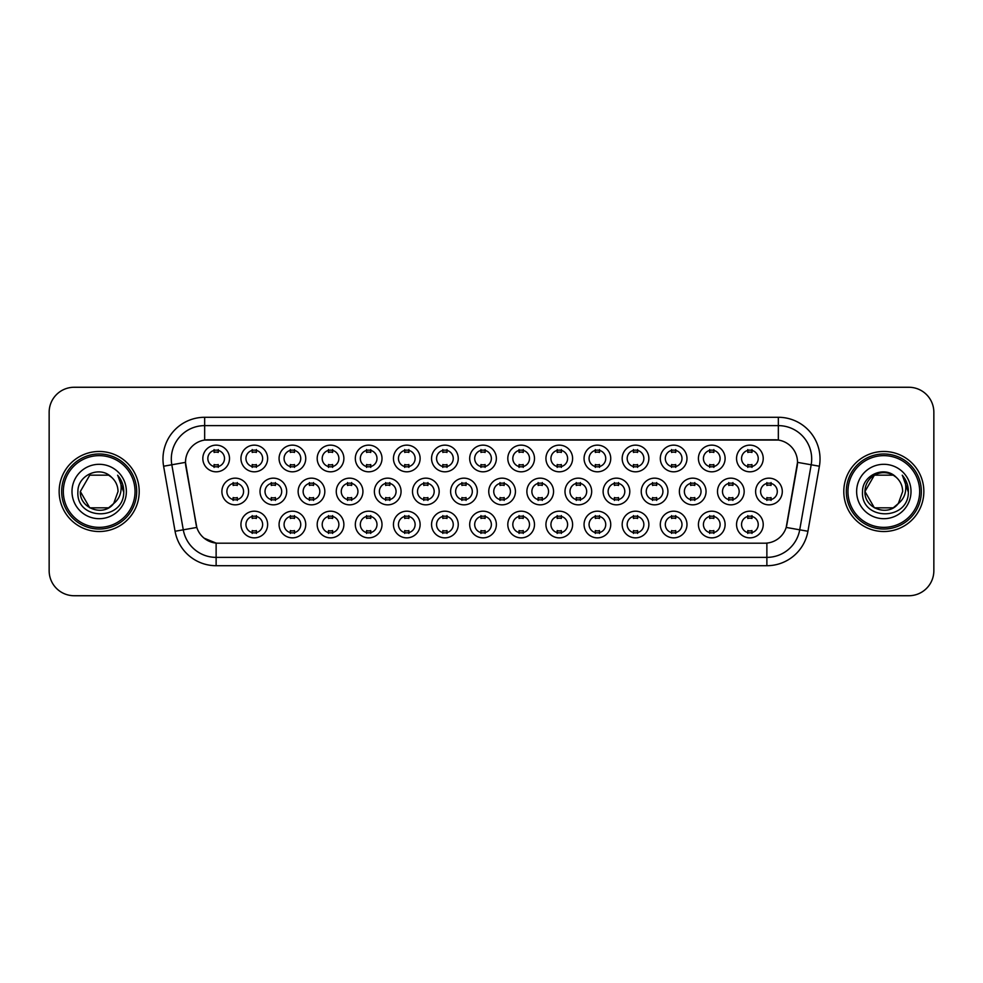 <?xml version="1.0" encoding="UTF-8"?>
<svg xmlns="http://www.w3.org/2000/svg" width="983" height="983" viewBox="0 0 983 983"><rect width="100%" height="100%" fill="white"/><g stroke="black" fill="none" stroke-linecap="round" stroke-linejoin="round"><path stroke-width="1.47" d="M610.738 524.517A13.344 13.344 0 0 1 597.394 537.861A13.344 13.344 0 0 1 584.062 524.517A13.344 13.344 0 0 1 597.394 511.185A13.344 13.344 0 0 1 610.738 524.517M589.063 524.517A8.343 8.343 0 0 0 597.394 532.86A8.343 8.343 0 0 0 605.737 524.517A8.343 8.343 0 0 0 597.394 516.186A8.343 8.343 0 0 0 589.063 524.517M648.866 524.517A13.344 13.344 0 0 1 635.522 537.861A13.344 13.344 0 0 1 622.178 524.517A13.344 13.344 0 0 1 635.522 511.185A13.344 13.344 0 0 1 648.866 524.517M627.179 524.517A8.343 8.343 0 0 0 635.522 532.86A8.343 8.343 0 0 0 643.853 524.517A8.343 8.343 0 0 0 635.522 516.186A8.343 8.343 0 0 0 627.179 524.517M686.982 524.517A13.344 13.344 0 0 1 673.638 537.861A13.344 13.344 0 0 1 660.306 524.517A13.344 13.344 0 0 1 673.638 511.185A13.344 13.344 0 0 1 686.982 524.517M665.307 524.517A8.343 8.343 0 0 0 673.638 532.86A8.343 8.343 0 0 0 681.981 524.517A8.343 8.343 0 0 0 673.638 516.186A8.343 8.343 0 0 0 665.307 524.517M572.61 524.517A13.344 13.344 0 0 1 559.278 537.861A13.344 13.344 0 0 1 545.934 524.517A13.344 13.344 0 0 1 559.278 511.185A13.344 13.344 0 0 1 572.61 524.517M550.935 524.517A8.343 8.343 0 0 0 559.278 532.86A8.343 8.343 0 0 0 567.609 524.517A8.343 8.343 0 0 0 559.278 516.186A8.343 8.343 0 0 0 550.935 524.517M534.494 524.517A13.344 13.344 0 0 1 521.15 537.861A13.344 13.344 0 0 1 507.806 524.517A13.344 13.344 0 0 1 521.15 511.185A13.344 13.344 0 0 1 534.494 524.517M512.819 524.517A8.343 8.343 0 0 0 521.15 532.86A8.343 8.343 0 0 0 529.493 524.517A8.343 8.343 0 0 0 521.15 516.186A8.343 8.343 0 0 0 512.819 524.517M725.11 524.517A13.344 13.344 0 0 1 711.766 537.861A13.344 13.344 0 0 1 698.421 524.517A13.344 13.344 0 0 1 711.766 511.185A13.344 13.344 0 0 1 725.11 524.517M703.423 524.517A8.343 8.343 0 0 0 711.766 532.86A8.343 8.343 0 0 0 720.109 524.517A8.343 8.343 0 0 0 711.766 516.186A8.343 8.343 0 0 0 703.423 524.517M496.366 524.517A13.344 13.344 0 0 1 483.034 537.861A13.344 13.344 0 0 1 469.69 524.517A13.344 13.344 0 0 1 483.034 511.185A13.344 13.344 0 0 1 496.366 524.517M474.691 524.517A8.343 8.343 0 0 0 483.034 532.86A8.343 8.343 0 0 0 491.365 524.517A8.343 8.343 0 0 0 483.034 516.186A8.343 8.343 0 0 0 474.691 524.517M458.25 524.517A13.344 13.344 0 0 1 444.906 537.861A13.344 13.344 0 0 1 431.562 524.517A13.344 13.344 0 0 1 444.906 511.185A13.344 13.344 0 0 1 458.25 524.517M436.563 524.517A8.343 8.343 0 0 0 444.906 532.86A8.343 8.343 0 0 0 453.249 524.517A8.343 8.343 0 0 0 444.906 516.186A8.343 8.343 0 0 0 436.563 524.517M420.122 524.517A13.344 13.344 0 0 1 406.778 537.861A13.344 13.344 0 0 1 393.446 524.517A13.344 13.344 0 0 1 406.778 511.185A13.344 13.344 0 0 1 420.122 524.517M398.447 524.517A8.343 8.343 0 0 0 406.778 532.86A8.343 8.343 0 0 0 415.121 524.517A8.343 8.343 0 0 0 406.778 516.186A8.343 8.343 0 0 0 398.447 524.517M382.006 524.517A13.344 13.344 0 0 1 368.662 537.861A13.344 13.344 0 0 1 355.318 524.517A13.344 13.344 0 0 1 368.662 511.185A13.344 13.344 0 0 1 382.006 524.517M360.319 524.517A8.343 8.343 0 0 0 368.662 532.86A8.343 8.343 0 0 0 376.993 524.517A8.343 8.343 0 0 0 368.662 516.186A8.343 8.343 0 0 0 360.319 524.517M343.878 524.517A13.344 13.344 0 0 1 330.534 537.861A13.344 13.344 0 0 1 317.19 524.517A13.344 13.344 0 0 1 330.534 511.185A13.344 13.344 0 0 1 343.878 524.517M322.203 524.517A8.343 8.343 0 0 0 330.534 532.86A8.343 8.343 0 0 0 338.877 524.517A8.343 8.343 0 0 0 330.534 516.186A8.343 8.343 0 0 0 322.203 524.517M305.75 524.517A13.344 13.344 0 0 1 292.418 537.861A13.344 13.344 0 0 1 279.074 524.517A13.344 13.344 0 0 1 292.418 511.185A13.344 13.344 0 0 1 305.75 524.517M284.075 524.517A8.343 8.343 0 0 0 292.418 532.86A8.343 8.343 0 0 0 300.749 524.517A8.343 8.343 0 0 0 292.418 516.186A8.343 8.343 0 0 0 284.075 524.517M267.634 524.517A13.344 13.344 0 0 1 254.29 537.861A13.344 13.344 0 0 1 240.946 524.517A13.344 13.344 0 0 1 254.29 511.185A13.344 13.344 0 0 1 267.634 524.517M245.947 524.517A8.343 8.343 0 0 0 254.29 532.86A8.343 8.343 0 0 0 262.633 524.517A8.343 8.343 0 0 0 254.29 516.186A8.343 8.343 0 0 0 245.947 524.517M763.226 524.517A13.344 13.344 0 0 1 749.894 537.861A13.344 13.344 0 0 1 736.55 524.517A13.344 13.344 0 0 1 749.894 511.185A13.344 13.344 0 0 1 763.226 524.517M741.551 524.517A8.343 8.343 0 0 0 749.894 532.86A8.343 8.343 0 0 0 758.225 524.517A8.343 8.343 0 0 0 749.894 516.186A8.343 8.343 0 0 0 741.551 524.517M667.924 491.5A13.344 13.344 0 0 1 654.58 504.844A13.344 13.344 0 0 1 641.235 491.5A13.344 13.344 0 0 1 654.58 478.156A13.344 13.344 0 0 1 667.924 491.5M646.249 491.5A8.343 8.343 0 0 0 654.58 499.843A8.343 8.343 0 0 0 662.923 491.5A8.343 8.343 0 0 0 654.58 483.157A8.343 8.343 0 0 0 646.249 491.5M553.552 491.5A13.344 13.344 0 0 1 540.208 504.844A13.344 13.344 0 0 1 526.876 491.5A13.344 13.344 0 0 1 540.208 478.156A13.344 13.344 0 0 1 553.552 491.5M531.877 491.5A8.343 8.343 0 0 0 540.208 499.843A8.343 8.343 0 0 0 548.551 491.5A8.343 8.343 0 0 0 540.208 483.157A8.343 8.343 0 0 0 531.877 491.5M629.796 491.5A13.344 13.344 0 0 1 616.464 504.844A13.344 13.344 0 0 1 603.12 491.5A13.344 13.344 0 0 1 616.464 478.156A13.344 13.344 0 0 1 629.796 491.5M608.121 491.5A8.343 8.343 0 0 0 616.464 499.843A8.343 8.343 0 0 0 624.795 491.5A8.343 8.343 0 0 0 616.464 483.157A8.343 8.343 0 0 0 608.121 491.5M515.436 491.5A13.344 13.344 0 0 1 502.092 504.844A13.344 13.344 0 0 1 488.748 491.5A13.344 13.344 0 0 1 502.092 478.156A13.344 13.344 0 0 1 515.436 491.5M493.749 491.5A8.343 8.343 0 0 0 502.092 499.843A8.343 8.343 0 0 0 510.423 491.5A8.343 8.343 0 0 0 502.092 483.157A8.343 8.343 0 0 0 493.749 491.5M706.052 491.5A13.344 13.344 0 0 1 692.708 504.844A13.344 13.344 0 0 1 679.364 491.5A13.344 13.344 0 0 1 692.708 478.156A13.344 13.344 0 0 1 706.052 491.5M684.365 491.5A8.343 8.343 0 0 0 692.708 499.843A8.343 8.343 0 0 0 701.039 491.5A8.343 8.343 0 0 0 692.708 483.157A8.343 8.343 0 0 0 684.365 491.5M744.168 491.5A13.344 13.344 0 0 1 730.824 504.844A13.344 13.344 0 0 1 717.492 491.5A13.344 13.344 0 0 1 730.824 478.156A13.344 13.344 0 0 1 744.168 491.5M722.493 491.5A8.343 8.343 0 0 0 730.824 499.843A8.343 8.343 0 0 0 739.167 491.5A8.343 8.343 0 0 0 730.824 483.157A8.343 8.343 0 0 0 722.493 491.5M591.68 491.5A13.344 13.344 0 0 1 578.336 504.844A13.344 13.344 0 0 1 564.992 491.5A13.344 13.344 0 0 1 578.336 478.156A13.344 13.344 0 0 1 591.68 491.5M569.993 491.5A8.343 8.343 0 0 0 578.336 499.843A8.343 8.343 0 0 0 586.679 491.5A8.343 8.343 0 0 0 578.336 483.157A8.343 8.343 0 0 0 569.993 491.5M477.308 491.5A13.344 13.344 0 0 1 463.964 504.844A13.344 13.344 0 0 1 450.619 491.5A13.344 13.344 0 0 1 463.964 478.156A13.344 13.344 0 0 1 477.308 491.5M455.633 491.5A8.343 8.343 0 0 0 463.964 499.843A8.343 8.343 0 0 0 472.307 491.5A8.343 8.343 0 0 0 463.964 483.157A8.343 8.343 0 0 0 455.633 491.5M439.18 491.5A13.344 13.344 0 0 1 425.848 504.844A13.344 13.344 0 0 1 412.504 491.5A13.344 13.344 0 0 1 425.848 478.156A13.344 13.344 0 0 1 439.18 491.5M417.505 491.5A8.343 8.343 0 0 0 425.848 499.843A8.343 8.343 0 0 0 434.179 491.5A8.343 8.343 0 0 0 425.848 483.157A8.343 8.343 0 0 0 417.505 491.5M401.064 491.5A13.344 13.344 0 0 1 387.72 504.844A13.344 13.344 0 0 1 374.376 491.5A13.344 13.344 0 0 1 387.72 478.156A13.344 13.344 0 0 1 401.064 491.5M379.377 491.5A8.343 8.343 0 0 0 387.72 499.843A8.343 8.343 0 0 0 396.063 491.5A8.343 8.343 0 0 0 387.72 483.157A8.343 8.343 0 0 0 379.377 491.5M362.936 491.5A13.344 13.344 0 0 1 349.592 504.844A13.344 13.344 0 0 1 336.26 491.5A13.344 13.344 0 0 1 349.592 478.156A13.344 13.344 0 0 1 362.936 491.5M341.261 491.5A8.343 8.343 0 0 0 349.592 499.843A8.343 8.343 0 0 0 357.935 491.5A8.343 8.343 0 0 0 349.592 483.157A8.343 8.343 0 0 0 341.261 491.5M324.82 491.5A13.344 13.344 0 0 1 311.476 504.844A13.344 13.344 0 0 1 298.132 491.5A13.344 13.344 0 0 1 311.476 478.156A13.344 13.344 0 0 1 324.82 491.5M303.133 491.5A8.343 8.343 0 0 0 311.476 499.843A8.343 8.343 0 0 0 319.819 491.5A8.343 8.343 0 0 0 311.476 483.157A8.343 8.343 0 0 0 303.133 491.5M286.692 491.5A13.344 13.344 0 0 1 273.348 504.844A13.344 13.344 0 0 1 260.016 491.5A13.344 13.344 0 0 1 273.348 478.156A13.344 13.344 0 0 1 286.692 491.5M265.017 491.5A8.343 8.343 0 0 0 273.348 499.843A8.343 8.343 0 0 0 281.691 491.5A8.343 8.343 0 0 0 273.348 483.157A8.343 8.343 0 0 0 265.017 491.5M248.576 491.5A13.344 13.344 0 0 1 235.232 504.844A13.344 13.344 0 0 1 221.888 491.5A13.344 13.344 0 0 1 235.232 478.156A13.344 13.344 0 0 1 248.576 491.5M226.889 491.5A8.343 8.343 0 0 0 235.232 499.843A8.343 8.343 0 0 0 243.563 491.5A8.343 8.343 0 0 0 235.232 483.157A8.343 8.343 0 0 0 226.889 491.5M782.296 491.5A13.344 13.344 0 0 1 768.952 504.844A13.344 13.344 0 0 1 755.608 491.5A13.344 13.344 0 0 1 768.952 478.156A13.344 13.344 0 0 1 782.296 491.5M760.609 491.5A8.343 8.343 0 0 0 768.952 499.843A8.343 8.343 0 0 0 777.295 491.5A8.343 8.343 0 0 0 768.952 483.157A8.343 8.343 0 0 0 760.609 491.5M725.11 458.483A13.344 13.344 0 0 1 711.766 471.815A13.344 13.344 0 0 1 698.421 458.483A13.344 13.344 0 0 1 711.766 445.139A13.344 13.344 0 0 1 725.11 458.483M703.423 458.483A8.343 8.343 0 0 0 711.766 466.814A8.343 8.343 0 0 0 720.109 458.483A8.343 8.343 0 0 0 711.766 450.14A8.343 8.343 0 0 0 703.423 458.483M686.982 458.483A13.344 13.344 0 0 1 673.638 471.815A13.344 13.344 0 0 1 660.306 458.483A13.344 13.344 0 0 1 673.638 445.139A13.344 13.344 0 0 1 686.982 458.483M665.307 458.483A8.343 8.343 0 0 0 673.638 466.814A8.343 8.343 0 0 0 681.981 458.483A8.343 8.343 0 0 0 673.638 450.14A8.343 8.343 0 0 0 665.307 458.483M648.866 458.483A13.344 13.344 0 0 1 635.522 471.815A13.344 13.344 0 0 1 622.178 458.483A13.344 13.344 0 0 1 635.522 445.139A13.344 13.344 0 0 1 648.866 458.483M627.179 458.483A8.343 8.343 0 0 0 635.522 466.814A8.343 8.343 0 0 0 643.853 458.483A8.343 8.343 0 0 0 635.522 450.14A8.343 8.343 0 0 0 627.179 458.483M610.738 458.483A13.344 13.344 0 0 1 597.394 471.815A13.344 13.344 0 0 1 584.062 458.483A13.344 13.344 0 0 1 597.394 445.139A13.344 13.344 0 0 1 610.738 458.483M589.063 458.483A8.343 8.343 0 0 0 597.394 466.814A8.343 8.343 0 0 0 605.737 458.483A8.343 8.343 0 0 0 597.394 450.14A8.343 8.343 0 0 0 589.063 458.483M572.61 458.483A13.344 13.344 0 0 1 559.278 471.815A13.344 13.344 0 0 1 545.934 458.483A13.344 13.344 0 0 1 559.278 445.139A13.344 13.344 0 0 1 572.61 458.483M550.935 458.483A8.343 8.343 0 0 0 559.278 466.814A8.343 8.343 0 0 0 567.609 458.483A8.343 8.343 0 0 0 559.278 450.14A8.343 8.343 0 0 0 550.935 458.483M534.494 458.483A13.344 13.344 0 0 1 521.15 471.815A13.344 13.344 0 0 1 507.806 458.483A13.344 13.344 0 0 1 521.15 445.139A13.344 13.344 0 0 1 534.494 458.483M512.819 458.483A8.343 8.343 0 0 0 521.15 466.814A8.343 8.343 0 0 0 529.493 458.483A8.343 8.343 0 0 0 521.15 450.14A8.343 8.343 0 0 0 512.819 458.483M496.366 458.483A13.344 13.344 0 0 1 483.034 471.815A13.344 13.344 0 0 1 469.69 458.483A13.344 13.344 0 0 1 483.034 445.139A13.344 13.344 0 0 1 496.366 458.483M474.691 458.483A8.343 8.343 0 0 0 483.034 466.814A8.343 8.343 0 0 0 491.365 458.483A8.343 8.343 0 0 0 483.034 450.14A8.343 8.343 0 0 0 474.691 458.483M458.25 458.483A13.344 13.344 0 0 1 444.906 471.815A13.344 13.344 0 0 1 431.562 458.483A13.344 13.344 0 0 1 444.906 445.139A13.344 13.344 0 0 1 458.25 458.483M436.563 458.483A8.343 8.343 0 0 0 444.906 466.814A8.343 8.343 0 0 0 453.249 458.483A8.343 8.343 0 0 0 444.906 450.14A8.343 8.343 0 0 0 436.563 458.483M420.122 458.483A13.344 13.344 0 0 1 406.778 471.815A13.344 13.344 0 0 1 393.446 458.483A13.344 13.344 0 0 1 406.778 445.139A13.344 13.344 0 0 1 420.122 458.483M398.447 458.483A8.343 8.343 0 0 0 406.778 466.814A8.343 8.343 0 0 0 415.121 458.483A8.343 8.343 0 0 0 406.778 450.14A8.343 8.343 0 0 0 398.447 458.483M382.006 458.483A13.344 13.344 0 0 1 368.662 471.815A13.344 13.344 0 0 1 355.318 458.483A13.344 13.344 0 0 1 368.662 445.139A13.344 13.344 0 0 1 382.006 458.483M360.319 458.483A8.343 8.343 0 0 0 368.662 466.814A8.343 8.343 0 0 0 376.993 458.483A8.343 8.343 0 0 0 368.662 450.14A8.343 8.343 0 0 0 360.319 458.483M343.878 458.483A13.344 13.344 0 0 1 330.534 471.815A13.344 13.344 0 0 1 317.19 458.483A13.344 13.344 0 0 1 330.534 445.139A13.344 13.344 0 0 1 343.878 458.483M322.203 458.483A8.343 8.343 0 0 0 330.534 466.814A8.343 8.343 0 0 0 338.877 458.483A8.343 8.343 0 0 0 330.534 450.14A8.343 8.343 0 0 0 322.203 458.483M305.75 458.483A13.344 13.344 0 0 1 292.418 471.815A13.344 13.344 0 0 1 279.074 458.483A13.344 13.344 0 0 1 292.418 445.139A13.344 13.344 0 0 1 305.75 458.483M284.075 458.483A8.343 8.343 0 0 0 292.418 466.814A8.343 8.343 0 0 0 300.749 458.483A8.343 8.343 0 0 0 292.418 450.14A8.343 8.343 0 0 0 284.075 458.483M267.634 458.483A13.344 13.344 0 0 1 254.29 471.815A13.344 13.344 0 0 1 240.946 458.483A13.344 13.344 0 0 1 254.29 445.139A13.344 13.344 0 0 1 267.634 458.483M245.947 458.483A8.343 8.343 0 0 0 254.29 466.814A8.343 8.343 0 0 0 262.633 458.483A8.343 8.343 0 0 0 254.29 450.14A8.343 8.343 0 0 0 245.947 458.483M229.506 458.483A13.344 13.344 0 0 1 216.162 471.815A13.344 13.344 0 0 1 202.83 458.483A13.344 13.344 0 0 1 216.162 445.139A13.344 13.344 0 0 1 229.506 458.483M207.831 458.483A8.343 8.343 0 0 0 216.162 466.814A8.343 8.343 0 0 0 224.505 458.483A8.343 8.343 0 0 0 216.162 450.14A8.343 8.343 0 0 0 207.831 458.483M763.226 458.483A13.344 13.344 0 0 1 749.894 471.815A13.344 13.344 0 0 1 736.55 458.483A13.344 13.344 0 0 1 749.894 445.139A13.344 13.344 0 0 1 763.226 458.483M741.551 458.483A8.343 8.343 0 0 0 749.894 466.814A8.343 8.343 0 0 0 758.225 458.483A8.343 8.343 0 0 0 749.894 450.14A8.343 8.343 0 0 0 741.551 458.483M175.072 531.262L163.608 466.225A41.691 41.691 0 0 1 204.661 417.284L778.339 417.284A41.691 41.691 0 0 1 819.392 466.225L807.928 531.262A41.691 41.691 0 0 1 766.875 565.716L216.125 565.716A41.691 41.691 0 0 1 175.072 531.262L196.809 527.429L185.824 466.225A22.511 22.511 0 0 1 207.991 439.806L775.009 439.806A22.511 22.511 0 0 1 797.176 466.225L786.879 524.59A22.511 22.511 0 0 1 764.713 543.194L218.287 543.194A22.511 22.511 0 0 1 196.121 524.59L185.48 462.366L171.816 464.775A33.348 33.348 0 0 1 204.661 425.627L778.339 425.627A33.348 33.348 0 0 1 811.184 464.775L799.72 529.812A33.348 33.348 0 0 1 766.875 557.373L216.125 557.373A33.348 33.348 0 0 1 183.28 529.812L171.816 464.775A33.348 33.348 0 0 1 171.312 458.975M59.152 491.5A40.02 40.02 0 0 0 99.185 531.52A40.02 40.02 0 0 0 139.205 491.5A40.02 40.02 0 0 0 99.185 451.48A40.02 40.02 0 0 0 59.152 491.5A40.02 40.02 0 0 0 99.185 531.52A40.02 40.02 0 0 0 139.205 491.5A40.02 40.02 0 0 0 99.185 451.48A40.02 40.02 0 0 0 59.152 491.5M843.795 491.5A40.02 40.02 0 0 0 883.815 531.52A40.02 40.02 0 0 0 923.848 491.5A40.02 40.02 0 0 0 883.815 451.48A40.02 40.02 0 0 0 843.795 491.5A40.02 40.02 0 0 0 883.815 531.52A40.02 40.02 0 0 0 923.848 491.5A40.02 40.02 0 0 0 883.815 451.48A40.02 40.02 0 0 0 843.795 491.5M204.661 417.284L204.661 440.052L778.339 440.052L778.339 417.284M185.48 462.317L185.726 458.975M764.713 543.194L218.287 543.194M216.125 565.716L216.125 543.095L204.108 538.18M811.184 464.775L797.52 462.366L786.191 527.429L799.72 529.812L811.184 464.775L819.392 466.225M786.879 524.59L786.744 525.303M196.256 525.303L196.121 524.59M933.85 412.282A25.017 25.017 0 0 0 908.833 387.265L74.167 387.265A25.017 25.017 0 0 0 49.15 412.282L49.15 570.718A25.017 25.017 0 0 0 74.167 595.735L908.833 595.735A25.017 25.017 0 0 0 933.85 570.718L933.85 412.282L933.85 570.718M49.15 412.282L49.15 570.718M908.833 387.265L74.167 387.265M74.167 595.735L908.833 595.735M751.97 449.55L751.97 452.438A6.402 6.402 0 0 0 747.805 452.438L747.805 449.55M747.805 467.416L747.805 464.529A6.402 6.402 0 0 0 751.97 464.529L751.97 467.416M766.863 500.433L766.863 497.545A6.402 6.402 0 0 0 771.041 497.545L771.041 500.433M771.041 482.567L771.041 485.455A6.402 6.402 0 0 0 766.863 485.455L766.863 482.567M747.805 533.45L747.805 530.562A6.402 6.402 0 0 0 751.97 530.562L751.97 533.45M751.97 515.584L751.97 518.471A6.402 6.402 0 0 0 747.805 518.471L747.805 515.584M713.855 449.55L713.855 452.438A6.402 6.402 0 0 0 709.677 452.438L709.677 449.55M709.677 467.416L709.677 464.529A6.402 6.402 0 0 0 713.855 464.529L713.855 467.416M675.726 449.55L675.726 452.438A6.402 6.402 0 0 0 671.561 452.438L671.561 449.55M671.561 467.416L671.561 464.529A6.402 6.402 0 0 0 675.726 464.529L675.726 467.416M637.611 449.55L637.611 452.438A6.402 6.402 0 0 0 633.433 452.438L633.433 449.55M633.433 467.416L633.433 464.529A6.402 6.402 0 0 0 637.611 464.529L637.611 467.416M599.483 449.55L599.483 452.438A6.402 6.402 0 0 0 595.317 452.438L595.317 449.55M595.317 467.416L595.317 464.529A6.402 6.402 0 0 0 599.483 464.529L599.483 467.416M728.747 500.433L728.747 497.545A6.402 6.402 0 0 0 732.913 497.545L732.913 500.433M732.913 482.567L732.913 485.455A6.402 6.402 0 0 0 728.747 485.455L728.747 482.567M690.619 500.433L690.619 497.545A6.402 6.402 0 0 0 694.784 497.545L694.784 500.433M694.784 482.567L694.784 485.455A6.402 6.402 0 0 0 690.619 485.455L690.619 482.567M652.503 500.433L652.503 497.545A6.402 6.402 0 0 0 656.669 497.545L656.669 500.433M656.669 482.567L656.669 485.455A6.402 6.402 0 0 0 652.503 485.455L652.503 482.567M108.609 507.83A18.849 18.849 0 0 0 113.696 503.529L109.531 507.253M135.04 491.5A35.855 35.855 0 0 0 99.185 455.645A35.855 35.855 0 0 0 63.33 491.5A35.855 35.855 0 0 0 99.185 527.355A35.855 35.855 0 0 0 135.04 491.5M136.698 491.5A37.526 37.526 0 0 0 99.185 453.974A37.526 37.526 0 0 0 61.659 491.5A37.526 37.526 0 0 0 99.185 529.026A37.526 37.526 0 0 0 136.698 491.5M89.76 475.17L80.336 491.5C79.365 508.26 103.117 517.046 113.315 503.972L108.609 507.83L89.76 507.83L80.336 491.5L89.76 507.83L108.609 507.83L113.696 503.529L108.609 507.83L89.76 507.83L80.336 491.5L89.76 475.17L108.609 475.17L111.534 477.259C99.959 465.131 77.694 475.121 77.903 491.5C75.777 520.597 122.961 521.359 123.723 492.913L123.76 491.5C123.686 485.319 121.634 479.888 117.591 475.207C120.663 480.257 121.745 485.688 120.835 491.5C120.012 496.354 117.628 500.359 113.696 503.529L109.494 507.277M113.696 503.529L118.034 491.5C117.923 485.811 115.761 481.068 111.534 477.259M71.992 491.5A27.192 27.192 0 0 0 99.185 518.692A27.192 27.192 0 0 0 126.365 491.5A27.192 27.192 0 0 0 99.185 464.308A27.192 27.192 0 0 0 71.992 491.5M117.776 475.416L123.747 492.213M117.591 475.207L122.506 483.734M893.24 507.83A18.849 18.849 0 0 0 898.327 503.529L893.24 507.83L874.391 507.83L864.966 491.5L874.391 475.17L893.24 475.17L896.164 477.259C884.602 465.131 862.324 475.121 862.533 491.5C860.42 520.597 907.604 521.359 908.366 492.913L908.403 491.5C908.329 485.319 906.277 479.888 902.234 475.207C905.306 480.257 906.387 485.688 905.478 491.5C904.655 496.354 902.271 500.359 898.327 503.529L897.946 503.972C887.76 517.046 864.008 508.26 864.966 491.5L874.391 507.83L893.24 507.83L898.327 503.529L894.112 507.289M919.67 491.5A35.855 35.855 0 0 0 883.815 455.645A35.855 35.855 0 0 0 847.96 491.5A35.855 35.855 0 0 0 883.815 527.355A35.855 35.855 0 0 0 919.67 491.5M921.341 491.5A37.526 37.526 0 0 0 883.815 453.974A37.526 37.526 0 0 0 846.302 491.5A37.526 37.526 0 0 0 883.815 529.026A37.526 37.526 0 0 0 921.341 491.5M898.327 503.529L902.664 491.5C902.566 485.811 900.391 481.068 896.164 477.259M856.635 491.5A27.192 27.192 0 0 0 883.815 518.692A27.192 27.192 0 0 0 911.008 491.5A27.192 27.192 0 0 0 883.815 464.308A27.192 27.192 0 0 0 856.635 491.5M893.24 475.17A18.849 18.849 0 0 0 864.966 491.5M902.419 475.416L908.39 492.213M902.234 475.207L907.137 483.734M614.375 500.433L614.375 497.545A6.402 6.402 0 0 0 618.54 497.545L618.54 500.433M618.54 482.567L618.54 485.455A6.402 6.402 0 0 0 614.375 485.455L614.375 482.567M709.677 533.45L709.677 530.562A6.402 6.402 0 0 0 713.855 530.562L713.855 533.45M713.855 515.584L713.855 518.471A6.402 6.402 0 0 0 709.677 518.471L709.677 515.584M671.561 533.45L671.561 530.562A6.402 6.402 0 0 0 675.726 530.562L675.726 533.45M675.726 515.584L675.726 518.471A6.402 6.402 0 0 0 671.561 518.471L671.561 515.584M633.433 533.45L633.433 530.562A6.402 6.402 0 0 0 637.611 530.562L637.611 533.45M637.611 515.584L637.611 518.471A6.402 6.402 0 0 0 633.433 518.471L633.433 515.584M595.317 533.45L595.317 530.562A6.402 6.402 0 0 0 599.483 530.562L599.483 533.45M599.483 515.584L599.483 518.471A6.402 6.402 0 0 0 595.317 518.471L595.317 515.584M561.354 449.55L561.354 452.438A6.402 6.402 0 0 0 557.189 452.438L557.189 449.55M557.189 467.416L557.189 464.529A6.402 6.402 0 0 0 561.354 464.529L561.354 467.416M523.239 449.55L523.239 452.438A6.402 6.402 0 0 0 519.061 452.438L519.061 449.55M519.061 467.416L519.061 464.529A6.402 6.402 0 0 0 523.239 464.529L523.239 467.416M485.111 449.55L485.111 452.438A6.402 6.402 0 0 0 480.945 452.438L480.945 449.55M480.945 467.416L480.945 464.529A6.402 6.402 0 0 0 485.111 464.529L485.111 467.416M446.995 449.55L446.995 452.438A6.402 6.402 0 0 0 442.817 452.438L442.817 449.55M442.817 467.416L442.817 464.529A6.402 6.402 0 0 0 446.995 464.529L446.995 467.416M576.247 500.433L576.247 497.545A6.402 6.402 0 0 0 580.425 497.545L580.425 500.433M580.425 482.567L580.425 485.455A6.402 6.402 0 0 0 576.247 485.455L576.247 482.567M538.131 500.433L538.131 497.545A6.402 6.402 0 0 0 542.297 497.545L542.297 500.433M542.297 482.567L542.297 485.455A6.402 6.402 0 0 0 538.131 485.455L538.131 482.567M500.003 500.433L500.003 497.545A6.402 6.402 0 0 0 504.168 497.545L504.168 500.433M504.168 482.567L504.168 485.455A6.402 6.402 0 0 0 500.003 485.455L500.003 482.567M461.887 500.433L461.887 497.545A6.402 6.402 0 0 0 466.053 497.545L466.053 500.433M466.053 482.567L466.053 485.455A6.402 6.402 0 0 0 461.887 485.455L461.887 482.567M557.189 533.45L557.189 530.562A6.402 6.402 0 0 0 561.354 530.562L561.354 533.45M561.354 515.584L561.354 518.471A6.402 6.402 0 0 0 557.189 518.471L557.189 515.584M519.061 533.45L519.061 530.562A6.402 6.402 0 0 0 523.239 530.562L523.239 533.45M523.239 515.584L523.239 518.471A6.402 6.402 0 0 0 519.061 518.471L519.061 515.584M480.945 533.45L480.945 530.562A6.402 6.402 0 0 0 485.111 530.562L485.111 533.45M485.111 515.584L485.111 518.471A6.402 6.402 0 0 0 480.945 518.471L480.945 515.584M408.867 449.55L408.867 452.438A6.402 6.402 0 0 0 404.701 452.438L404.701 449.55M404.701 467.416L404.701 464.529A6.402 6.402 0 0 0 408.867 464.529L408.867 467.416M370.738 449.55L370.738 452.438A6.402 6.402 0 0 0 366.573 452.438L366.573 449.55M366.573 467.416L366.573 464.529A6.402 6.402 0 0 0 370.738 464.529L370.738 467.416M332.623 449.55L332.623 452.438A6.402 6.402 0 0 0 328.457 452.438L328.457 449.55M328.457 467.416L328.457 464.529A6.402 6.402 0 0 0 332.623 464.529L332.623 467.416M294.495 449.55L294.495 452.438A6.402 6.402 0 0 0 290.329 452.438L290.329 449.55M290.329 467.416L290.329 464.529A6.402 6.402 0 0 0 294.495 464.529L294.495 467.416M256.379 449.55L256.379 452.438A6.402 6.402 0 0 0 252.201 452.438L252.201 449.55M252.201 467.416L252.201 464.529A6.402 6.402 0 0 0 256.379 464.529L256.379 467.416M218.251 449.55L218.251 452.438A6.402 6.402 0 0 0 214.085 452.438L214.085 449.55M214.085 467.416L214.085 464.529A6.402 6.402 0 0 0 218.251 464.529L218.251 467.416M423.759 500.433L423.759 497.545A6.402 6.402 0 0 0 427.924 497.545L427.924 500.433M427.924 482.567L427.924 485.455A6.402 6.402 0 0 0 423.759 485.455L423.759 482.567M385.631 500.433L385.631 497.545A6.402 6.402 0 0 0 389.809 497.545L389.809 500.433M389.809 482.567L389.809 485.455A6.402 6.402 0 0 0 385.631 485.455L385.631 482.567M347.515 500.433L347.515 497.545A6.402 6.402 0 0 0 351.681 497.545L351.681 500.433M351.681 482.567L351.681 485.455A6.402 6.402 0 0 0 347.515 485.455L347.515 482.567M309.387 500.433L309.387 497.545A6.402 6.402 0 0 0 313.565 497.545L313.565 500.433M313.565 482.567L313.565 485.455A6.402 6.402 0 0 0 309.387 485.455L309.387 482.567M271.271 500.433L271.271 497.545A6.402 6.402 0 0 0 275.437 497.545L275.437 500.433M275.437 482.567L275.437 485.455A6.402 6.402 0 0 0 271.271 485.455L271.271 482.567M233.143 500.433L233.143 497.545A6.402 6.402 0 0 0 237.308 497.545L237.308 500.433M237.308 482.567L237.308 485.455A6.402 6.402 0 0 0 233.143 485.455L233.143 482.567M442.817 533.45L442.817 530.562A6.402 6.402 0 0 0 446.995 530.562L446.995 533.45M446.995 515.584L446.995 518.471A6.402 6.402 0 0 0 442.817 518.471L442.817 515.584M404.701 533.45L404.701 530.562A6.402 6.402 0 0 0 408.867 530.562L408.867 533.45M408.867 515.584L408.867 518.471A6.402 6.402 0 0 0 404.701 518.471L404.701 515.584M366.573 533.45L366.573 530.562A6.402 6.402 0 0 0 370.738 530.562L370.738 533.45M370.738 515.584L370.738 518.471A6.402 6.402 0 0 0 366.573 518.471L366.573 515.584M328.457 533.45L328.457 530.562A6.402 6.402 0 0 0 332.623 530.562L332.623 533.45M332.623 515.584L332.623 518.471A6.402 6.402 0 0 0 328.457 518.471L328.457 515.584M290.329 533.45L290.329 530.562A6.402 6.402 0 0 0 294.495 530.562L294.495 533.45M294.495 515.584L294.495 518.471A6.402 6.402 0 0 0 290.329 518.471L290.329 515.584M252.201 533.45L252.201 530.562A6.402 6.402 0 0 0 256.379 530.562L256.379 533.45M256.379 515.584L256.379 518.471A6.402 6.402 0 0 0 252.201 518.471L252.201 515.584M766.875 543.095L766.875 565.716M163.608 466.225L171.816 464.775M799.72 529.812L807.928 531.262"/></g></svg>
